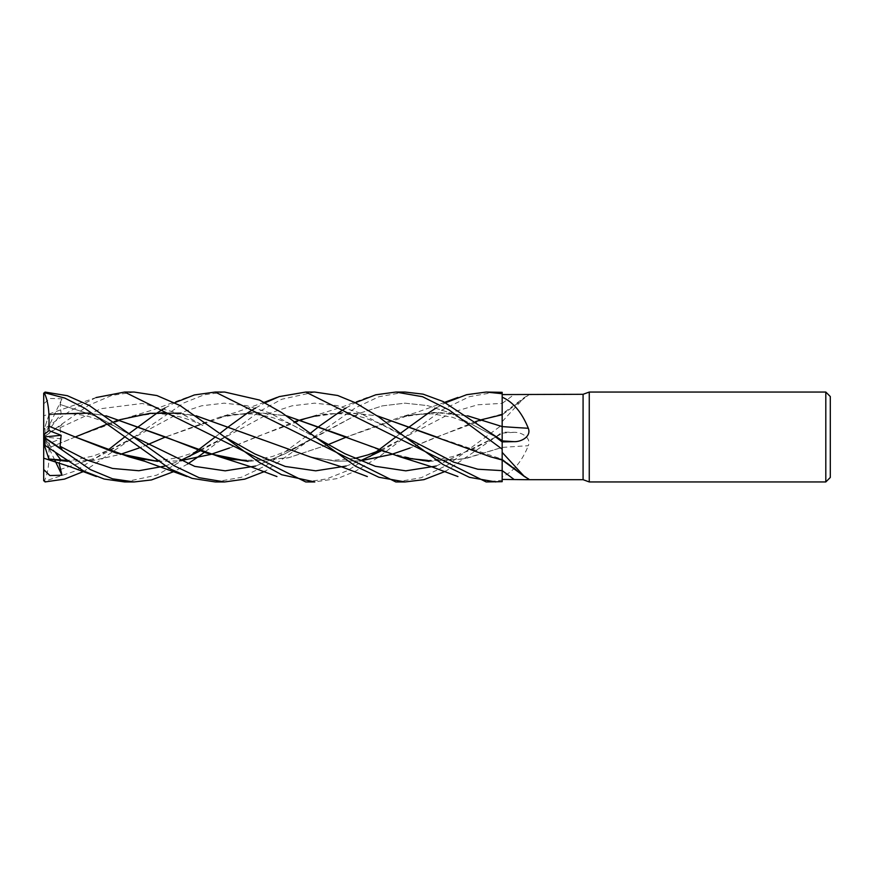 <?xml version="1.0" encoding="UTF-8"?>
<svg xmlns="http://www.w3.org/2000/svg" width="874" height="874" viewBox="0 0 874 874"><rect width="100%" height="100%" fill="white"/><g stroke="black" fill="none" stroke-linecap="round" stroke-linejoin="round"><path stroke-width="0.66" stroke-dasharray="4.37 3.28" d="M528.3 478.799A760.959 708.082 -135.5 0 0 502.179 459.243L502.157 410.955L502.179 421.607L524.356 397.495L528.77 394.917L526.487 394.294M496.607 458.173L502.168 459.211L502.179 460.008L502.179 441.949M502.168 440.66L502.157 439.808M502.157 439.01L502.157 436.235M502.179 426.556L502.179 392.35L502.179 432.051L495.383 437.262L502.168 433.34L502.179 447.674M496.607 415.816L502.179 414.844L502.179 392.328M502.179 421.607L502.179 414.757A760.959 708.082 -44.5 0 0 528.3 395.201M346.825 437.12L384.494 452.055L423.398 460.904L462.794 459.145L502.157 447.412L502.179 480.252L502.179 432.106L514.032 432.335C521.221 431.996 531.578 437.557 528.3 445.729A760.959 198.933 -15.4 0 0 502.179 447.444L502.179 476.833C513.147 471.96 521.854 461.592 528.3 445.729M502.179 476.833L502.179 479.422M429.036 461.385L465.602 458.621L502.157 447.422L502.179 480.252L486.163 481.945M396.392 481.945L421.279 477.707L447.772 464.826L502.179 424.884L502.179 421.814L502.179 432.106M490.38 456.774L502.179 459.276L502.179 460.008L502.157 459.178L502.179 470.605M502.179 426.599L502.179 440.878M502.179 432.051L502.157 463.045M502.168 433.34L502.157 447.554L502.179 433.34M830.3 396.545L830.3 477.455M825.81 392.055L825.81 481.945M589.262 392.055L589.262 481.945M583.078 394.294L583.078 479.695M224.705 392.055L204.298 394.753L184.043 402.827L84.123 471.261M43.7 436.934L43.7 430.882L43.7 437.055L61.988 424.666L60.087 427.692L61.147 438.704L49.02 443.391L43.7 439.338L43.7 480.165L45.044 481.159L75.612 470.878L107.895 450.143M124.632 437L129.385 433.351M165.066 407.95L174.702 402.739M134.17 392.055L111.686 395.452L88.755 405.274L45.044 435.864C43.35 437.153 43.35 437.175 45.055 435.94M44.487 403.165L49.884 398.446L61.988 398.795L60.087 404.465L61.147 413.664L49.02 414.505L43.7 430.882L44.366 428.817L70.117 410.966L96.064 397.561M381.151 450.918L404.804 437.24L378.606 457.178L355.412 471.206L337.692 478.504L314.564 481.945M124.632 481.945L156.741 475.15L189.625 456.403M215.222 437L219.997 433.351M255.667 407.95L265.226 402.739M314.826 392.055L281.679 399.265L259.458 411.446L204.265 452.382M187.604 464.007L174.702 471.261M48.857 447.816L48.889 447.859C49.578 462.127 48.026 473.26 44.257 481.246M75.208 437L48.878 447.849L74.891 437.142L128.839 417.215L162.477 412.397L196.126 415.773M309.767 456.763L334.895 461.122L360.012 460.926M475.489 421.65L410.059 447.98L436.312 437.131L490.38 417.226L502.157 414.702M107.895 423.857L114.079 421.639M179.749 413.14L196.224 415.849M263.544 440.135L311.865 457.266L335.955 461.166L359.902 460.871M61.988 449.334L43.7 437.306M60.087 427.692L101.155 408.661L142.222 403.471L183.3 414.647L203.478 425.747C196.497 422.251 188.555 419.269 179.662 416.8L172.801 415.303C159.024 412.932 146.439 413.107 135.055 415.816M346.159 466.05L360.197 460.849M495.722 392.055L469.425 396.676L443.107 409.414L404.804 437.24L453.486 411.905L477.827 404.771L502.179 403.362M49.02 443.391L48.878 447.838M157.67 461.396L179.552 460.904M229.512 447.991L256.093 437L309.767 417.237L343.438 412.43L377.098 415.784M157.571 461.33L179.498 460.882M229.501 447.98L294.888 421.639M316.027 415.751L347.044 412.419L377.164 415.827M436.585 436.978L502.157 459.265L502.157 460.008M165.066 466.05L179.585 460.926M200.048 450.929L269.476 413.271L292.025 405.82L314.585 403.165L337.135 405.612L359.695 412.943L404.804 436.76C392.557 429.713 383.599 424.327 368.096 419.17C353.752 413.763 331.759 411.709 315.678 415.827M215.222 481.945L241.366 477.313L266.668 465.23L310.325 433.351M346.159 407.95L355.314 402.739M405.121 392.055L378.835 396.763L355.445 407.819L265.226 471.261M502.157 427.736L502.157 430.565M467.59 415.838L439.13 412.452L409.371 415.139L346.213 437.142L399.888 417.215L433.712 412.408L467.535 415.795M328.045 444.658L289.043 457.615L247.987 461.341M106.125 415.827L89.148 413.151M54.494 414.014L49.02 414.505M60.087 404.465L96.959 416.527L133.842 436.749L96.959 416.527L60.087 404.465M314.509 437.251L285.088 453.726L255.667 466.05L285.088 453.726L359.727 413.194L382.342 405.886L404.946 403.165L427.561 405.612L450.165 412.932L495.383 436.738L450.165 412.932L427.561 405.612L404.946 403.165L382.342 405.886L359.727 413.194L292.735 448.854L272.284 456.545L252.619 460.117L246.501 460.38M305.736 481.945L326.505 478.963L347.404 470.66L370.183 456.403M395.813 437L400.412 433.351M436.224 407.95L445.642 402.739M48.857 415.008L44.257 429.167M48.889 414.899L54.024 414.047M88.984 413.074L106.071 415.795M248.074 461.396L288.07 457.878L328.056 444.669M67.56 461.352L93.671 460.336L120.273 454.371M147.575 444.669L139.141 447.991L147.564 444.658M264.341 402.302L235.467 412.495L219.418 417.237L165.164 437.131L227.393 415.434L257.043 412.419L286.574 415.838M58.984 462.816L61.147 460.336L49.02 459.495L43.7 443.118L43.7 439.338M60.087 469.535L96.959 457.473L179.006 413.315L201.588 405.798L224.17 403.165L246.763 405.667L269.345 412.823L314.531 436.76M436.224 466.05L495.383 437.262L445.642 471.261M67.604 461.374L93.977 460.325L120.35 454.393M219.418 417.237L252.947 412.419L286.464 415.773M43.7 404.465L43.7 437L61.147 438.704M61.988 398.795L43.7 437L43.7 443.118M54.734 460.052L43.7 437L61.147 413.664M61.988 424.666L43.7 437L55.925 453.344M44.487 436.53L43.776 436.989M502.179 403.395A757.419 704.794 -44.5 0 0 514.032 394.556M502.179 433.122A757.419 198.016 -15.4 0 1 514.032 432.335M45.044 481.159L45.044 481.935M45.044 428.599L45.044 435.864M490.38 417.226L502.179 413.981L524.356 397.495M502.179 414.844L528.77 394.917M502.179 459.156L528.77 479.083M186.85 397.452L153.026 409.884L128.839 417.215M404.804 437.24L379.753 450.427M354.527 458.489L332.841 460.336L315.678 458.173M224.367 437.262L203.281 448.34L192.739 452.94L179.465 457.244C161.144 461.101 146.34 461.406 135.055 458.173M367.331 397.441L342.215 406.945L309.767 417.237M48.868 414.986C65.779 412.637 80.528 413.621 93.092 417.914C113.128 424.076 124.316 431.701 133.831 436.738M406.017 415.827L412.637 414.637L431.854 413.784L452.317 417.259L471.949 424.436L495.383 436.738M96.38 397.452L44.366 415.598M444.735 402.291L416.516 412.462L399.888 417.215M133.842 437.251L110.998 449.345L93.092 456.086L73.919 459.932L66.129 460.38M225.558 415.827L233.434 414.418L252.619 413.883L269.214 416.603C279.352 419.596 287.196 422.448 292.735 425.146L314.509 436.749M495.383 437.262L471.884 449.597L452.251 456.752L433.078 460.128L427.561 460.38"/><path stroke-width="1.31" d="M502.157 459.287L502.179 449.116L502.179 452.393L524.356 476.505L528.77 479.083L526.487 479.695L502.179 479.422L502.179 441.894L514.032 441.654C521.221 442.004 531.578 436.443 528.3 428.26C521.854 412.408 513.147 402.04 502.179 397.167L502.179 392.328L486.163 392.055L502.179 393.715L502.157 426.578L502.179 393.748M502.179 442.157L502.179 426.326M502.157 439.808L502.157 439.01M502.157 436.235L502.157 426.588A760.959 198.933 -164.6 0 0 528.3 428.26M502.179 426.599L502.179 397.167M825.81 481.945L825.81 392.055L830.3 396.545L830.3 477.455L825.81 481.945L589.262 481.945L583.078 479.695L526.487 479.695M583.078 479.695L583.078 394.294L589.262 392.055L825.81 392.055M502.179 394.578L583.078 394.294M589.262 481.945L589.262 392.055M514.032 479.444A757.419 704.794 -135.5 0 0 502.179 470.605L502.179 481.672L486.163 481.945L305.736 392.055L314.826 392.055L337.692 395.496L355.412 402.794L378.606 416.811L404.804 436.76L453.497 462.095L477.827 469.229L502.179 470.638M377.098 415.784L490.38 456.774L502.179 460.019L502.179 452.393M514.032 441.654A757.419 198.016 -164.6 0 1 502.179 440.878L502.179 441.894M502.157 430.565L502.179 442.004M467.535 415.795L502.157 426.578L502.157 427.736M174.702 402.739L194.399 394.939L215.222 392.055L224.705 392.055L259.534 400.052L281.603 412.528L355.456 466.181L378.868 477.248L405.121 481.945L396.392 481.945M84.123 471.261L64.545 479.105L45.044 481.935L43.7 480.165M107.895 450.143L124.632 437M129.385 433.351L157.571 412.659M157.67 412.604L165.066 407.95M215.222 392.055L395.813 481.945L405.121 481.945L423.945 479.651L445.642 471.261M96.064 397.561L124.632 392.055L134.17 392.055L156.916 395.561L180.099 405.558L224.367 436.727L254.815 453.923L285.263 466.454L315.711 470.824L346.159 466.05M314.564 481.945L305.736 481.945L124.632 392.055M314.826 481.945L281.679 474.735L259.447 462.543L224.367 436.727M174.702 471.261L151.464 479.946L134.17 481.945L124.632 481.945L104.17 479.039L83.784 471.086L45.044 445.401L45.044 438.136C43.35 436.847 43.35 436.814 45.055 438.06M134.17 481.945L112.593 478.821L90.393 469.6L45.044 438.136M189.625 456.403L197.928 450.165M197.961 450.143L215.222 437M219.997 433.351L229.501 426.02M229.512 426.009L247.987 412.659M248.074 412.604L255.667 407.95M265.226 402.739L279.188 396.621L305.736 392.055M204.265 452.382L196.224 458.151M196.126 458.227L187.604 464.007M495.722 481.945L469.425 477.324L443.107 464.586L404.804 436.76M355.314 402.739L375.744 394.808L395.813 392.055L405.121 392.055L423.103 394.152L443.173 401.537L502.179 440.66L495.383 436.738L502.179 441.949M395.813 392.055L422.546 396.72L449.061 409.95L502.179 449.149M265.226 471.261L244.818 479.138L224.705 481.945L215.222 481.945L192.138 478.373L170.048 468.857L84.669 408.224L64.785 398.074L45.044 392.841L45.044 392.065L43.7 393.835L45.044 392.841M224.705 481.945L199.086 477.685L173.948 465.656L89.224 405.416L67.342 395.704L45.044 392.065M196.126 415.773L309.767 456.763L341.33 466.738L367.331 476.559M360.012 460.926L391.618 454.404M391.661 454.393L410.081 447.991L391.618 454.371M75.208 437L107.895 423.857M114.079 421.639L120.273 419.629M120.35 419.607L150.088 413.326L179.749 413.14M196.224 415.849L263.544 440.135M359.902 460.871L391.563 454.393M475.489 421.65L481.771 419.629M481.847 419.607L502.157 414.735M360.197 460.849L381.151 450.918M48.857 426.173L74.891 436.858L128.839 456.785L157.67 461.396M179.552 460.904L210.776 454.414M210.831 454.393L229.512 447.991M43.7 436.934L61.988 449.334L60.087 446.297L61.147 435.296L49.02 430.609L48.878 426.151L74.771 436.803M74.88 436.858L116.504 453.18L157.571 461.33M179.498 460.882L210.721 454.393M210.776 454.371L229.501 447.98M294.888 421.639L301.366 419.618M301.399 419.607L316.027 415.751M377.164 415.827L436.585 436.978M43.7 480.82L43.7 436.694M524.356 476.505L502.179 460.008L502.157 463.045M60.087 446.297L86.329 459.822L112.582 468.453L138.824 470.736L165.066 466.05M179.749 460.86L200.048 450.929M310.325 433.351L319.567 426.02M319.589 426.009L338.609 412.648M338.664 412.615L346.159 407.95M48.889 426.141C49.578 411.862 48.026 400.74 44.257 392.754M43.7 393.169L43.7 403.165M502.157 426.588L467.59 415.838M328.056 444.669L346.213 437.153L328.045 444.658M247.987 461.341L206.919 453.202L165.164 436.869L106.125 415.827M89.148 413.151L54.494 414.014M133.842 436.749L194.76 466.388L225.208 470.835L255.667 466.05L225.208 470.835L194.76 466.388L133.842 436.749M370.183 456.403L395.813 437M400.412 433.351L428.981 412.659M429.036 412.615L436.224 407.95M445.642 402.739L466.629 394.698L486.163 392.055M54.024 414.047L88.984 413.074M106.071 415.795L219.418 456.763L248.074 461.396M48.878 459.058L67.56 461.352M120.273 454.371L139.119 447.98L120.35 454.393M147.564 444.658L165.164 437.131L147.575 444.669M286.574 415.838L346.825 437.12M49.02 459.495L44.257 444.822M43.7 469.535L49.884 475.554L61.988 475.205L58.984 462.816M314.531 436.76L344.946 453.726L375.372 466.312L405.798 470.835L436.224 466.05M43.7 443.118L45.044 445.401M48.889 459.101L67.604 461.374M286.464 415.773L399.888 456.785L429.036 461.385M44.487 437.47L43.7 437.011L43.7 393.835M61.988 475.205L54.734 460.052M55.925 453.344L61.125 460.314M49.02 430.609L43.7 434.662M43.776 436.989L61.147 435.296M43.7 470.835L44.487 470.835M379.753 450.427L368.03 454.851L354.527 458.489M128.839 456.785L144.811 461.308L186.85 476.538M246.501 460.38L233.434 459.582L225.863 458.238M219.418 456.763L250.805 466.771L276.938 476.559M457.921 397.452L444.735 402.291M66.129 460.38L48.868 459.014M427.561 460.38L406.41 458.26M44.366 458.402L70.357 466.803L96.38 476.548M276.938 397.441L264.341 402.302M399.888 456.785L431.778 466.814L457.921 476.548"/></g></svg>
